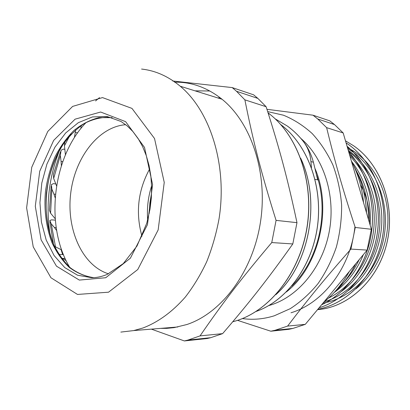 <?xml version="1.0" encoding="UTF-8"?>
<svg xmlns="http://www.w3.org/2000/svg" width="410" height="410" viewBox="0 0 410 410"><rect width="100%" height="100%" fill="white"/><g stroke="black" fill="none" stroke-linecap="round" stroke-linejoin="round"><path stroke-width="0.61" d="M195.052 90.841L209.848 90.989M50.01 234.356C45.612 205.415 48.81 177.335 59.609 150.116M62.622 254.574L61.141 249.7M95.576 100.947L99.522 97.616M151.387 329.138L184.372 340.941L207.204 338.527L210.725 337.686L222.62 333.632L200.039 335.892C222.153 303.677 241.157 278.744 271.763 242.561L292.807 243.945C267.996 278.923 249.746 302.067 222.62 333.632M266.111 106.718C279.512 148.563 287.589 178.555 296.973 222.656L276.073 220.375C261.452 173.84 253.211 141.583 244.872 99.85L266.111 106.718L257.87 98.41L253.641 94.833L232.209 87.586L172.677 80.99M244.872 99.85L236.503 91.271L232.209 87.586M184.372 340.941L187.944 340.074L200.039 335.892M271.763 242.561L276.073 220.375M296.973 222.656L292.807 243.945M174.552 82.19C191.434 81.841 207.265 87.525 222.046 99.251C251.443 122.928 268.253 173.425 260.34 222.907C252.493 272.404 221.344 313.168 186.827 324.535L174.132 327.636L166.732 328.369L160.623 328.379M369.451 222.825C369.917 208.874 366.929 196.2 360.487 184.808M347.434 147.513L353.912 151.3C373.807 164.492 387.388 190.153 387.921 217.93C388.398 245.703 375.657 273.285 355.829 288.901M371.337 229.272L355.244 227.458C342.786 189.451 335.098 162.462 326.621 127.643L317.75 118.982L313.025 115.2L329.835 120.868L334.473 124.548L343.175 132.948L371.337 229.272L367.14 250.1L305.291 324.351L292.93 328.425L288.824 329.327L270.825 331.213L275.007 330.286L287.61 326.088C307.977 299.326 324.997 278.528 350.914 249.085L367.14 250.1M353.64 145.796C380.198 164.149 394.979 203.288 387.568 239.829C380.265 276.396 352.257 304.481 322.26 309.099L317.514 309.683L322.301 309.099C352.298 304.481 380.301 276.396 387.604 239.829C395.014 203.298 380.239 164.159 353.676 145.806L345.481 140.83M346.076 142.864L347.844 144.069C374.345 162.427 389.244 201.494 382.238 238.261C375.288 275.048 347.803 303.789 317.904 309.212C347.803 303.82 375.309 275.084 382.269 238.292C389.29 201.52 374.391 162.442 347.885 144.079M347.075 146.273C370.471 165.845 382.909 202.371 376.708 236.831C370.486 271.297 346.609 299.428 319.082 307.797C346.619 299.464 370.522 271.317 376.749 236.831C382.95 202.35 370.491 165.809 347.065 146.247M321.553 304.835C345.486 293.791 365.11 267.607 370.809 236.678C376.457 205.764 367.575 172.769 348.741 151.977M333.694 293.012C342.642 285.119 349.991 275.377 355.747 263.784M366.53 212.821C365.863 195.888 361.728 180.456 354.122 166.527M321.573 304.809C345.481 293.75 365.069 267.576 370.773 236.678C376.411 205.789 367.555 172.825 348.756 152.023M333.894 292.796C342.704 284.965 349.95 275.335 355.644 263.907M366.484 212.667C365.807 195.944 361.738 180.682 354.281 166.88M355.178 168.94C364.183 183.875 368.61 200.705 368.462 219.432M359.165 259.679C353.902 270.682 347.055 279.922 338.614 287.4M349.971 156.184C368.272 174.599 377.589 204.774 373.146 233.597C368.621 262.41 350.832 287.302 328.559 298.06M348.582 151.439C371.439 168.766 384.119 202.858 378.65 235.309C373.197 267.766 350.473 294.329 324.295 301.729M347.757 148.61L350.483 150.321C375.852 166.824 390.397 203.252 383.873 237.595C377.461 271.968 351.303 298.649 323.065 303.021M348.315 290.557C368.446 275.479 381.838 247.896 381.833 219.534C381.777 191.183 368.4 164.446 348.259 150.321M341.51 291.387C360.856 277.262 374.417 251.694 376.037 224.536C377.615 197.364 367.14 170.529 349.428 154.319M334.529 292.228C347.173 283.146 356.797 270.6 363.404 254.584M370.168 225.269C371.527 200.705 365.392 179.498 351.76 161.653M313.399 162.216C311.128 153.852 307.567 146.652 302.713 140.615L302.662 140.604C307.5 146.59 310.257 153.596 310.934 161.622L311.467 167.721M300.653 158.157C321.363 201.694 309.284 265.075 275.843 294.677M280.64 124.461C307.351 144.397 323.054 185.838 317.473 226.453C311.907 267.079 286.036 301.15 256.086 311.451M287.343 126.029C292.935 130.083 298.055 134.941 302.713 140.615M300.884 158.772C321.138 202.135 309.171 264.757 276.15 294.344M280.707 124.532C307.356 144.504 322.998 185.899 317.422 226.463C311.856 267.033 286.047 301.078 256.137 311.415M275.13 118.808L287.292 126.013C292.883 130.067 298.008 134.926 302.662 140.599M315.003 179.329L317.699 179.882L313.409 162.216L310.934 161.622M316.592 174.916C329.64 212.093 318.555 260.586 291.746 286.062M313.025 115.2L266.946 109.311M305.291 324.351L287.61 326.088M326.621 127.643L343.175 132.948M237.559 320.364L270.825 331.213M350.914 249.085L355.244 227.458M267.679 111.607L283.484 115.22C293.775 119.443 303.344 125.557 312.189 133.552C320.441 142.557 327.354 153.048 332.93 165.025C337.589 177.668 340.49 191.039 341.632 205.128C341.699 219.37 339.936 233.367 336.343 247.117C331.746 260.447 325.632 272.619 318.001 283.638C309.652 293.77 300.386 302.124 290.193 308.699L274.29 315.792C263.548 319.144 252.919 320.066 242.402 318.565M300.725 138.308C323.572 157.783 335.764 195.093 329.399 230.722C323.054 266.356 299.095 295.789 271.533 304.743L268.729 305.599M315.106 168.736C332.623 209.489 318.842 266.787 286.288 291.992M149.737 168.787C137.996 190.23 135.402 212.728 141.962 236.288M108.496 273.824C82.266 265.572 66.399 229.538 70.643 193.858C74.646 158.152 98.308 126.705 125.726 124.696M86.182 122.436C52.5 157.035 44.628 225.941 69.649 267.217M77.587 132.896L75.286 132.435L74.374 137.673M75.286 132.435L75.578 129.919M62.771 161.648L61.069 161.376L61.377 165.758M64.831 149.373L63.36 149.112L61.105 150.209L60.337 155.421L61.069 161.376M55.473 194.268L53.92 194.094L55.165 197.769M55.811 183.941L53.361 183.634L51.404 184.669L51.86 189.046L53.92 194.094M56.185 227.611L54.422 227.494L56.652 230.563M55.304 220.134L51.486 219.842L49.825 220.565L51.25 223.824L54.422 227.494M65.113 258.495L62.643 258.433L66.143 260.688M63.432 254.6L58.922 254.466M62.643 258.433L61.095 257.695M61.649 249.915L55.534 246.876L51.25 223.824M51.168 186.186L49.431 210.197L50.579 213.185L55.186 218.714M60.475 151.751L53.397 174.383L53.654 178.422L56.565 185.884M64.826 141.937L64.442 145.791L65.426 154.806M80.878 128.53L81.206 125.491M54.474 246.261L55.534 246.876M147.672 219.985C146.785 208.388 148.092 197.046 151.592 185.955M236.908 320.574L232.721 321.804L236.934 320.569C270.257 309.986 299.802 272.742 307.044 227.627C314.342 182.532 298.085 136.263 269.642 114.072C298.014 136.248 314.234 182.517 306.931 227.622C299.689 272.742 270.164 309.996 236.908 320.574M217.823 97.934L220.185 97.77M268.084 112.868L269.642 114.072L268.335 113.667M221.549 98.846L220.846 98.877M62.182 259.166C37.315 227.253 42.122 164.072 71.345 134.024M112.171 117.624L98.861 117.675C90.01 119.904 81.677 124.199 73.851 130.564C66.507 137.945 60.219 146.734 54.976 156.927C50.456 167.7 47.293 179.073 45.5 191.039C43.855 209.459 45.987 226.607 51.906 242.479C56.472 252.293 62.233 260.57 69.182 267.31C76.706 272.957 84.906 276.412 93.787 277.672M91.896 277.744L77.587 275.223L64.739 267.587L54.094 255.548L46.197 240.029L41.415 222.051L39.934 202.678L41.799 183.014L46.899 164.138L54.981 147.118L65.656 132.978L78.366 122.651L92.419 116.937L106.948 116.44L120.986 121.462L127.218 125.911L132.978 131.63L138.149 138.565L142.624 146.611L146.288 155.641L149.055 165.496L150.849 176.003L151.618 186.945L151.331 198.102L149.993 209.243L146.754 223.235L136.981 246.046L123.266 263.615L107.23 274.387C102.1 276.555 96.991 277.672 91.896 277.744M105.744 277.729L130.39 258.172L147.462 224.654L152.587 184.561L144.525 147.421L125.619 121.647L100.66 112.027L75.097 119.166L53.654 140.41L39.724 171.242L35.301 206.281L41.097 239.829L56.488 266.177L79.325 280.081L105.744 277.729M108.542 292.197L77.5 294.441L50.948 277.755L33.225 246.861L26.619 207.89L31.739 167.285L47.796 131.42L72.631 106.405L102.495 97.59L131.958 108.394L154.519 138.498L164.241 182.404L158.152 229.954L137.775 269.508L108.542 292.197M141.568 69.059C155.308 70.556 168.197 76.28 180.241 86.228C210.309 111.151 227.499 165.363 219.058 218.73C216.275 233.736 212.16 248.07 206.701 261.744C200.562 274.833 193.417 286.631 185.264 297.137C172.292 311.892 158.168 322.183 142.895 328.01L133.701 330.583L120.837 332.09M290.992 312.768C322.926 303.287 350.611 267.735 354.957 226.592M149.23 213.354L149.886 202.996L151.597 192.756M50.579 213.185L51.86 189.046M53.654 178.422L60.337 155.421M64.442 145.791L69.68 135.843M109.644 117.28C101.055 117.163 92.65 119.207 84.434 123.425C76.516 128.776 69.387 135.792 63.063 144.484C54.304 158.45 48.559 175.347 46.422 193.141C45.095 211.35 47.391 228.191 53.315 243.653C57.846 253.19 63.478 261.211 70.207 267.699C77.454 273.127 85.321 276.453 93.813 277.667M236.503 91.271L257.87 98.41M187.944 340.074L210.725 337.686M133.701 330.583L177.848 326.97M180.241 86.228L222.046 99.251M350.483 150.321L353.912 151.3M275.007 330.286L292.93 328.425M317.75 118.982L334.473 124.548M351.329 160.822C357.986 173.481 362.05 187.396 363.532 202.56M349.366 271.44C342.499 283.746 333.981 293.97 323.818 302.108M53.423 243.909L49.912 221.718"/></g></svg>
